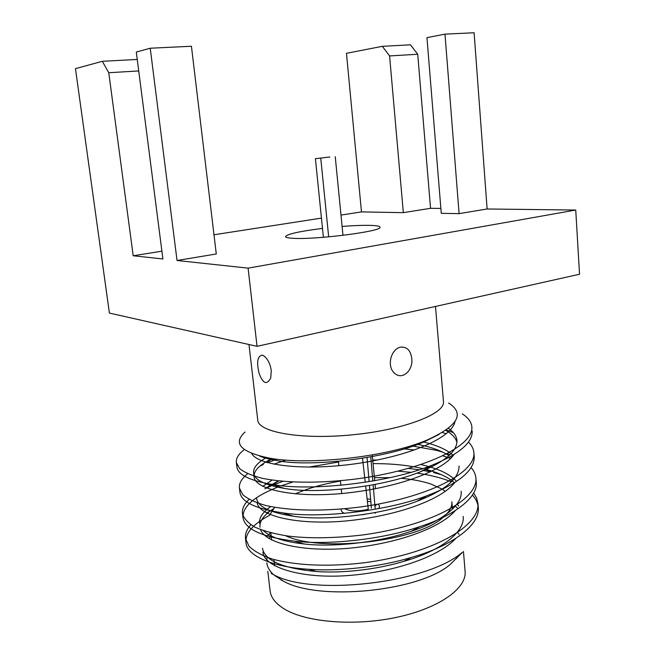 <?xml version="1.0" encoding="UTF-8"?>
<svg xmlns="http://www.w3.org/2000/svg" width="655" height="655" viewBox="0 0 655 655"><rect width="100%" height="100%" fill="white"/><g stroke="black" fill="none" stroke-linecap="round" stroke-linejoin="round"><path stroke-width="0.98" d="M435.493 306.442L443.46 401.556C445.441 413.608 404.585 429.688 353.004 434.764C301.431 439.988 258.193 432.292 257.743 420.092L248.982 344.522M245.044 432.013C232.599 443.386 240.606 452.065 269.074 458.042C307.752 465.525 386.54 457.37 427.117 440.004C458.009 425.979 465.156 413.641 448.569 402.997M462.324 413.911L463.683 414.787C468.71 418.406 471.444 422.45 471.87 426.929L471.854 429.041M411.766 358.547C413.395 370.018 402.514 380.727 394.449 373.178C386.655 366.382 390.617 349.557 400.344 347.142C406.919 346.56 410.726 350.36 411.766 358.547M271.268 370.493L270.752 378C266.855 385.263 262.982 383.756 259.134 373.473C256.424 362.281 257.431 356.156 262.164 355.1L263.818 355.87C267.707 358.801 270.188 363.681 271.268 370.493M444.982 34.142L459.089 213.645L441.265 213.325L426.954 37.646L444.982 34.142L474.105 32.75L487.115 208.986L575.737 210.042L248.089 268.141L177.038 260.494L216.281 253.976L191.432 46.251L150.232 48.224L136.297 52.032L162.907 258.971L133.202 255.769L108.763 72.73L102.319 61.308L137.247 59.441M138.729 70.936L108.763 72.73M575.737 210.042L579.536 274.24L257.047 346.339L109.393 313.065L75.464 68.652L102.319 61.308M340.985 215.086L361.478 211.909L346.462 53.309L382.348 46.325L410.448 44.818L417.726 54.25L389.586 55.937L382.348 46.325M417.726 54.25L430.548 208.315L440.872 208.437M389.586 55.937L403.341 212.654L430.548 208.315M459.089 213.645L487.115 208.986M257.047 346.339L248.089 268.141M150.232 48.224L177.038 260.494M161.908 251.184L133.202 255.769M213.98 234.777L321.441 218.115M361.478 211.909L403.341 212.654M322.489 228.407C299.548 231.313 287.218 234.04 285.514 236.602C285.637 237.438 288.012 237.994 292.629 238.273C314.949 240.017 383.429 231.19 379.974 227.17C379.761 226.204 376.756 225.615 370.959 225.402C363.558 225.181 353.937 225.525 342.098 226.45M270.523 532.785L266.503 536.887M262.483 548.276C264.792 560.664 282.747 568.409 316.357 571.512C341.394 573.461 376.437 569.67 403.906 561.343C440.766 550.929 465.107 531.909 463.183 516.41M458.664 505.988L457.452 504.612M270.703 506.585C262.671 512.259 258.954 517.835 259.544 523.337M263.449 530.697C270.327 537.288 283.803 541.71 303.879 543.953C332.74 547.523 379.032 542.479 411.209 531.295C442.534 521.233 462.962 504.465 461.128 491.275M456.076 480.827C449.174 473.704 437.45 468.292 420.903 464.575M377.133 460.056L372.728 460.031M338.496 462.029L308.751 467.121M272.103 480.074L262.778 486.37M256.596 498.242C257.661 506.683 269.934 512.677 293.407 516.222C324.872 521.233 381.611 514.855 416.662 501.402C445.064 490.448 459.188 478.649 459.057 465.992M453.35 455.462C446.98 449.633 436.721 445.072 422.581 441.781M266.397 457.55C257.358 462.758 253.092 467.867 253.608 472.853C254.336 479.853 264.546 485.019 284.229 488.376C317.241 494.599 384.076 486.821 420.723 471.666C445.253 461.554 457.329 451.139 456.953 440.414C456.535 435.993 453.694 431.973 448.413 428.362M259.527 455.978C263.703 457.812 269.197 459.302 276.009 460.449C309.692 467.555 386.016 458.533 423.687 442.059L439.112 434.396M269.803 515.158C253.117 524 245.175 533.113 245.985 542.512C246.427 555.301 271.76 567.099 308.652 569.277C338.054 571.537 379.245 567.124 411.103 557.528C453.113 545.713 480.369 524.581 478.256 507.519C477.839 503.024 475.89 498.881 472.411 495.082M451.475 481.818C441.38 477.847 429.86 474.941 416.916 473.107M410.898 472.32L397.863 471.166M292.818 482.006L281.707 485.625M278.956 486.64C254.558 496.097 242.563 506.356 242.964 517.434C244.7 529.134 261.869 537.043 294.472 541.145C328.229 545.304 382.864 539.417 420.002 526.563C455.479 515.207 478.232 496.719 476.25 482.268L475.956 480.254M450.632 458.533L448.462 457.722M447.128 457.247L442.952 455.88M414.492 449.985L404.176 448.88M286.088 460.088L273.815 464.182M239.894 490.104L239.918 492.159C241.106 501.828 255.335 508.73 282.624 512.849C319.345 518.694 386.425 511.227 426.716 495.819C458.598 483.603 474.441 470.601 474.236 456.813L473.917 454.758M446.317 433.79L442.346 432.537M236.864 464.583L236.856 466.704C237.716 474.67 249.539 480.59 272.316 484.454C310.748 491.7 389.774 482.62 431.751 465.32C459.147 454.128 472.632 442.714 472.198 431.096M271.211 536.273L268.869 538.467M262.933 552.124C263.826 566.681 298.615 578.267 343.523 575.851C391.51 573.051 438.441 557.348 455.741 538.451M457.378 507.985L455.307 506.028M273.323 508.853C263.809 515.026 259.372 521.151 260.01 527.234M260.592 529.666C265.119 542.995 302.029 552.124 347.51 548.382C395.841 544.051 439.865 528.577 455.389 510.532M454.578 482.858C448.094 477.094 438.26 472.525 425.087 469.152M422.77 468.587C407.868 465.197 391.297 463.543 373.072 463.617M338.864 465.607L335.565 466.008M278.391 480.876L266.086 487.869M257.186 502.975C259.323 516.001 297.034 525.187 344.546 521.102C395.014 516.427 440.717 500.485 454.832 482.538M451.606 457.526L450.435 456.633M448.994 455.643C442.976 451.713 435.01 448.503 425.095 446.006M424.939 445.965L417.759 444.368M272.193 458.549C259.568 464.657 253.526 470.757 254.075 476.84C254.754 489.318 293.448 498.062 342.819 493.444C395.121 488.237 441.707 472.001 454.071 454.48M456.953 442.452C455.79 438.023 452.056 433.987 445.744 430.335M251.7 453.44C257.145 465.075 302.397 471.24 355.829 463.724C410.284 455.913 451.991 437.835 455.045 421.419M272.595 509.795L266.511 512.906M250.799 524.753C246.739 529.437 244.97 534.005 245.494 538.443L248.965 546.155C253.911 551.109 261.673 555.399 272.259 559.042C295.618 565.445 327.983 567.197 365.351 562.62C431.563 553.696 479.976 526.636 477.937 503.49L476.611 498.037L473.671 493.01M453.94 479.157L453.309 478.895M441.265 474.613L433.577 472.566M430.441 471.854L422.933 470.396M419.184 469.782L408.401 468.391M282.878 481.319L273.913 484.692M273.52 484.847L264.874 488.786M249.039 499.38C244.119 504.186 241.932 508.861 242.481 513.397C243.75 518.31 247.877 522.886 254.86 527.128C263.588 530.984 274.707 533.972 288.208 536.085C309.512 538.647 334.337 538.271 362.682 534.963C429.197 525.965 477.896 500.06 475.931 478.183C475.579 474.384 473.983 470.88 471.142 467.662M453.08 455.798L452.384 455.512M450.091 454.603L447.447 453.637M442.526 452.04L436.263 450.312L412.912 446.096M276.778 459.18L267.453 462.708M263.318 464.51L259.748 466.213M247.647 473.737C241.63 478.666 238.887 483.447 239.427 488.09L242.817 494.746C247.729 498.971 255.491 502.582 266.11 505.578C289.559 510.761 322.17 511.751 359.906 507.044C426.765 497.988 475.808 473.246 473.909 452.654C473.54 448.822 471.739 445.302 468.481 442.1M453.399 432.685L446.235 429.999M244.331 449.567C238.535 454.038 235.874 458.361 236.349 462.528L239.665 468.652C244.536 472.509 252.281 475.776 262.892 478.437C286.366 483.013 319.091 483.627 357.016 478.862C424.227 469.766 473.655 446.219 471.87 426.929M462.397 552.288C426.954 583.441 311.862 596.238 273.921 574.828L271.162 573.387M280.938 579.863L283.599 581.263C319.157 601.364 419.11 591.383 449.977 564.651L458.5 556.226M459.065 534.349L457.64 532.679M267.183 557.38L266.765 559.935M266.822 562.891C267.305 567.042 269.541 570.947 273.52 574.631M267.813 571.34L270.106 590.892C270.892 597.597 275.616 603.623 284.286 608.962C306.049 622.373 354.781 626.417 397.086 617.231C439.48 608.118 466.884 588.165 465.099 571.422L463.453 551.453M442.174 489.138L431.244 484.151C422.729 481.261 412.617 479.313 400.925 478.297M390.003 477.651L374.431 477.667M340.453 481.057C323.202 483.963 308.186 488.237 295.389 493.862M274.666 507.322L269.999 514.552M285.645 535.733C320.885 552.738 418.25 541.194 443.148 517.303M446.309 514.355C450.353 510.048 452.204 505.873 451.86 501.82L452.474 509.205M445.351 491.348L442.436 489.301M341.329 509.082C340.829 510.769 341.877 512.194 344.464 513.364M361.879 514.781L365.416 514.249M375.544 513.168L374.423 512.709M378.549 508.648C379.761 507.142 379.736 505.758 378.467 504.497L378.156 504.121M370.836 501.673L367.389 501.337M329.825 156.979L315.415 158.69L329.825 156.979M315.415 158.69L323.39 237.306M320.778 158.395L328.671 236.864M335.245 156.676L342.974 235.358M367.046 457.526L369.117 481.679M369.445 485.486L371.393 508.214M374.963 506.29L376.666 504.391M370.632 499.331L367.111 498.873M344.767 508.779C350.49 511.457 358.326 511.62 368.29 509.271L365.67 486.133M365.236 482.301L362.526 458.279M370.771 456.854L372.826 481.057M373.145 484.815L375.143 508.362M265.259 357.04L264.022 356.009M316.357 571.512L308.652 569.277M403.906 561.343L411.103 557.528M303.879 543.953L294.472 541.145M411.209 531.295L420.002 526.563M293.407 516.222L282.624 512.849M416.662 501.402L426.716 495.819M284.229 488.376L272.316 484.454M420.723 471.666L431.751 465.32M276.009 460.449L269.066 458.058M423.687 442.059L427.125 440.013M254.075 476.848L253.608 472.877M430.974 471.6L424.817 469.308M270.024 486.346L272.799 484.61M272.906 484.544L278.711 480.909M266.528 462.446L271.866 459.024M236.357 462.561L236.856 466.704M239.427 488.098L239.927 492.183M242.481 513.397L242.964 517.458M245.502 538.475L245.985 542.512M473.909 452.687L474.236 456.813M475.931 478.199L476.259 482.293M477.937 503.482L478.256 507.543M449.977 564.651L462.43 552.329M283.599 581.263L273.888 574.877M270.81 532.859L271.637 539.99M273.905 559.517L274.633 565.805M275.829 576.154L275.878 576.58M452.728 512.169L452.818 513.266M454.611 534.636L454.66 535.209M456.576 558.125L456.609 558.551M375.511 488.761L375.086 484.446M374.726 480.713L372.236 454.955M341.73 493.542L341.288 489.228M340.887 485.314L340.42 480.762M338.872 465.721L338.43 461.366"/></g></svg>
